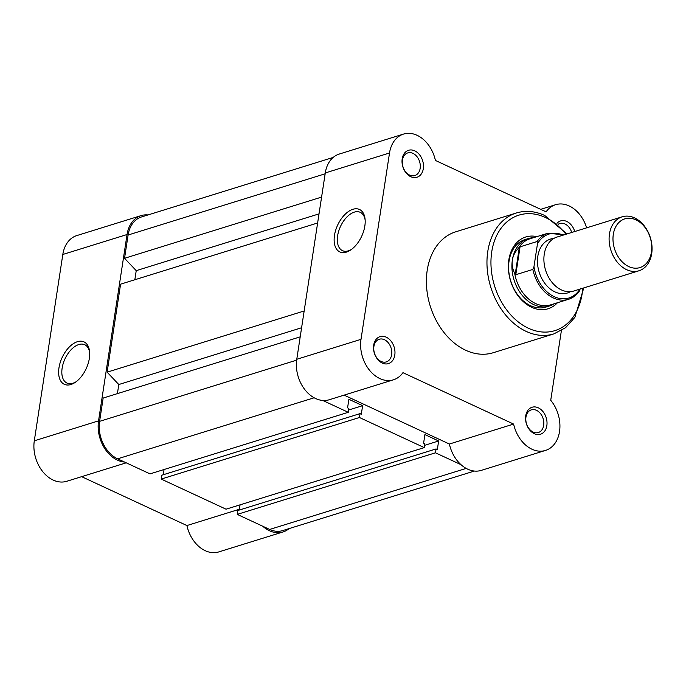 <?xml version="1.0" encoding="UTF-8"?>
<svg xmlns="http://www.w3.org/2000/svg" width="686" height="686" viewBox="0 0 686 686"><rect width="100%" height="100%" fill="white"/><g stroke="black" fill="none" stroke-linecap="round" stroke-linejoin="round"><path stroke-width="1.03" d="M534.308 433.681A14.132 10.359 -107.3 0 1 525.733 415.836A14.132 10.359 -107.3 0 1 538.27 407.801A14.132 10.359 -107.3 0 1 546.845 425.646A14.132 10.359 -107.3 0 1 534.308 433.681M536.486 410.331A11.868 8.704 72.7 0 0 531.298 409.868A11.868 8.704 72.7 0 0 525.853 420.398A11.868 8.704 72.7 0 0 533.159 432.069A11.868 8.704 72.7 0 0 538.338 432.532A11.868 8.704 72.7 0 0 543.792 422.001A11.868 8.704 72.7 0 0 536.486 410.331M382.256 363.057A14.132 10.359 -107.3 0 1 373.681 345.212A14.132 10.359 -107.3 0 1 386.218 337.178A14.132 10.359 -107.3 0 1 394.802 355.022A14.132 10.359 -107.3 0 1 382.256 363.057M384.434 339.707A11.868 8.704 72.7 0 0 379.247 339.244A11.868 8.704 72.7 0 0 373.801 349.774A11.868 8.704 72.7 0 0 381.107 361.445A11.868 8.704 72.7 0 0 386.295 361.908A11.868 8.704 72.7 0 0 391.74 351.378A11.868 8.704 72.7 0 0 384.434 339.707M352.938 209.273A23.384 13.248 114.9 0 1 365.072 219.134A23.384 13.248 114.9 0 1 350.769 249.927A23.384 13.248 114.9 0 1 346.387 252.114A23.384 13.248 114.9 0 1 334.476 235.409A23.384 13.248 114.9 0 1 352.938 209.273M365.158 220.12A21.12 11.971 -65.1 0 0 360.253 212.317A21.12 11.971 -65.1 0 0 354.31 212.128A21.12 11.971 -65.1 0 0 338.713 231.079A21.12 11.971 -65.1 0 0 342.451 250.639A21.12 11.971 -65.1 0 0 348.394 250.827A21.12 11.971 -65.1 0 0 351.584 249.352M410.777 176.714A14.132 10.359 -107.3 0 1 402.193 158.869A14.132 10.359 -107.3 0 1 414.73 150.834A14.132 10.359 -107.3 0 1 423.313 168.679A14.132 10.359 -107.3 0 1 410.777 176.714M412.946 153.364A11.868 8.704 72.7 0 0 407.767 152.901A11.868 8.704 72.7 0 0 402.313 163.431A11.868 8.704 72.7 0 0 409.619 175.101A11.868 8.704 72.7 0 0 414.807 175.565A11.868 8.704 72.7 0 0 420.261 165.034A11.868 8.704 72.7 0 0 412.946 153.364M556.938 223.336A14.132 10.359 -107.3 0 1 566.782 221.458A14.132 10.359 -107.3 0 1 574.757 231.534M571.704 232.477A11.868 8.704 72.7 0 0 564.998 223.988A11.868 8.704 72.7 0 0 559.819 223.516A11.868 8.704 72.7 0 0 558.104 224.348M557.444 302.749A37.584 27.551 -107.3 0 1 531.659 307.294A37.584 27.551 -107.3 0 1 508.472 263.081A37.584 27.551 -107.3 0 1 536.906 236.636M533.416 237.716A35.32 25.896 72.7 0 0 528.28 238.574L524.979 239.594A35.32 25.896 72.7 0 0 508.755 270.936A35.32 25.896 72.7 0 0 530.51 305.682A35.32 25.896 72.7 0 0 545.936 307.062L549.237 306.042A35.32 25.896 72.7 0 0 553.954 303.838M586.633 227.846A31.084 22.784 72.7 0 0 555.583 204.711A31.084 22.784 72.7 0 0 546.09 211.845L435.421 160.447A31.084 22.784 72.7 0 0 403.531 134.087L339.296 154.041A31.084 22.784 72.7 0 0 325.284 172.941L296.772 359.284A31.084 22.784 72.7 0 0 315.646 398.54A31.084 22.784 72.7 0 0 329.22 399.758L393.464 379.804A31.084 22.784 72.7 0 0 402.948 372.67L513.617 424.077A31.084 22.784 72.7 0 0 531.933 449.21A31.084 22.784 72.7 0 0 545.507 450.428A31.084 22.784 72.7 0 0 550.729 400.29L561.397 330.558M403.531 134.087A31.084 22.784 72.7 0 0 389.519 152.987L361.007 339.33A31.084 22.784 72.7 0 0 379.881 378.586A31.084 22.784 72.7 0 0 393.464 379.804M513.617 424.077L449.381 444.031A31.084 22.784 72.7 0 0 467.689 469.164A31.084 22.784 72.7 0 0 481.272 470.382L545.507 450.428M465.648 350.229A63.301 46.408 72.7 0 0 493.303 352.707L553.868 333.893A63.301 46.408 -107.3 0 1 526.222 331.415A63.301 46.408 -107.3 0 1 487.24 269.161A63.301 46.408 -107.3 0 1 516.318 212.994L455.744 231.808A63.301 46.408 72.7 0 0 426.675 287.974A63.301 46.408 72.7 0 0 465.648 350.229M449.381 444.031L344.115 395.136M622.202 216.793L556.989 237.047A28.255 20.717 72.7 0 0 544.255 254.232A28.255 20.717 72.7 0 0 551.904 282.212A28.255 20.717 72.7 0 0 573.762 291.027L638.966 270.773A28.255 20.717 -107.3 0 1 617.108 261.958A28.255 20.717 -107.3 0 1 609.46 233.977A28.255 20.717 -107.3 0 1 622.202 216.793A28.255 20.717 -107.3 0 1 644.051 225.617A28.255 20.717 -107.3 0 1 651.7 253.588A28.255 20.717 -107.3 0 1 638.966 270.773M613.31 234.372A25.502 18.702 72.7 0 0 628.796 266.588A25.502 18.702 72.7 0 0 651.434 252.079A25.502 18.702 72.7 0 0 635.948 219.872A25.502 18.702 72.7 0 0 613.31 234.372M553.894 238.411A28.255 20.717 72.7 0 0 537.833 256.221A28.255 20.717 72.7 0 0 546.888 285.848A28.255 20.717 72.7 0 0 570.435 291.661M563.146 235.144A33.485 24.55 72.7 0 0 537.464 243.839L537.121 241.523L520.057 246.823L518.565 248.152C515.143 251.608 513.077 255.569 512.365 260.045A35.32 25.896 72.7 0 0 521.926 295.023A35.32 25.896 72.7 0 0 549.237 306.042M537.464 243.839L533.974 266.648A33.485 24.55 72.7 0 0 553.791 296.481A33.485 24.55 72.7 0 0 579.91 289.115M520.057 246.823L515.786 274.726L532.851 269.426L533.974 266.648M519.353 247.209L515.169 274.58L515.786 274.726M528.28 238.574A35.32 25.896 72.7 0 0 512.365 260.045C511.705 264.522 512.485 268.981 514.697 273.414L515.169 274.58M580.433 288.231L579.31 291.001A34.617 25.373 -107.3 0 1 568.488 299.319A34.617 25.373 -107.3 0 1 532.851 269.426M514.697 273.414A34.617 25.373 72.7 0 0 550.635 304.867L568.488 299.319C573.024 297.87 576.746 294.989 579.661 290.675L579.31 291.001M537.121 241.523A34.617 25.373 -107.3 0 1 547.951 233.206L530.089 238.745A34.617 25.373 72.7 0 0 518.565 248.152M474.36 471.05L282.623 530.604A29.67 21.755 -107.3 0 1 269.667 529.446L237.245 514.389L435.473 452.811L436.064 448.936L237.836 510.504L237.245 514.389M460.966 464.654L435.473 452.811M424.634 445.334L438.646 440.978L437.334 449.519L436.064 448.936M239.268 510.067L240.066 504.836M438.646 440.978L424.917 434.607L423.605 443.147L424.874 443.731L424.282 447.615L359.447 417.508L360.047 413.624L161.819 475.192L161.219 479.077L359.447 417.508M161.219 479.077L226.054 509.192L424.282 447.615M348.608 410.022L362.62 405.666L361.308 414.207L360.047 413.624M163.242 474.755L164.04 469.524M300.202 336.852L103.157 398.052L99.599 421.35A29.67 21.755 -107.3 0 0 117.615 458.823L150.028 473.88L348.256 412.303L348.848 408.427L347.579 407.836L348.891 399.295L362.62 405.666M348.256 412.303L322.763 400.461M117.409 393.627L118.798 384.529L301.591 327.754M118.798 384.529L107.119 372.172L304.164 310.972M107.119 372.172L120.59 284.175L317.627 222.976M134.833 279.751L136.231 270.653L319.016 213.878M136.231 270.653L124.543 258.296L321.588 197.096M333.225 157.411L141.488 216.965A29.67 21.755 -107.3 0 0 128.111 235.006L124.543 258.296M70.881 384.52A23.384 13.248 114.9 0 1 58.97 367.825A23.384 13.248 114.9 0 1 77.441 341.688A23.384 13.248 114.9 0 1 89.574 351.541A23.384 13.248 114.9 0 1 75.271 382.342A23.384 13.248 114.9 0 1 70.881 384.52M89.66 352.535A21.12 11.971 -65.1 0 0 84.747 344.732A21.12 11.971 -65.1 0 0 78.813 344.544A21.12 11.971 -65.1 0 0 63.215 363.486A21.12 11.971 -65.1 0 0 66.954 383.045A21.12 11.971 -65.1 0 0 72.888 383.234A21.12 11.971 -65.1 0 0 76.086 381.768M124.535 462.038A31.084 22.784 -107.3 0 1 98.544 420.861L127.056 234.518A31.084 22.784 -107.3 0 1 141.067 215.618A31.084 22.784 -107.3 0 1 147.97 214.95M126.215 462.818L66.748 481.289A31.084 22.784 -107.3 0 1 42.712 471.591A31.084 22.784 -107.3 0 1 34.3 440.815L62.812 254.472A31.084 22.784 -107.3 0 1 76.823 235.572L141.067 215.618M289.106 528.589A31.084 22.784 -107.3 0 1 283.044 531.959A31.084 22.784 -107.3 0 1 262.738 526.231M283.044 531.959L218.8 551.913A31.084 22.784 -107.3 0 1 186.909 525.553L81.643 476.659M239.388 509.252L186.909 525.553M565.976 234.26A60.471 44.333 72.7 0 0 545.404 217.488A60.471 44.333 72.7 0 0 491.733 251.882A60.471 44.333 72.7 0 0 528.452 328.26A60.471 44.333 72.7 0 0 582.74 288.231M296.772 359.284L361.007 339.33M325.284 172.941L389.519 152.987M269.667 529.446L466.188 468.401M117.615 458.823L314.137 397.777M99.599 421.35L296.652 360.141M128.111 235.006L325.155 173.798M127.056 234.518L62.812 254.472M98.544 420.861L34.3 440.815M553.868 333.893L565.581 327.694L574.877 317.361L583.786 287.906M567.022 233.935L544.753 215.498C535.063 211.056 525.587 210.225 516.318 212.994M540.688 209.341L555.583 204.711M564.021 234.869L547.951 233.206"/></g></svg>
